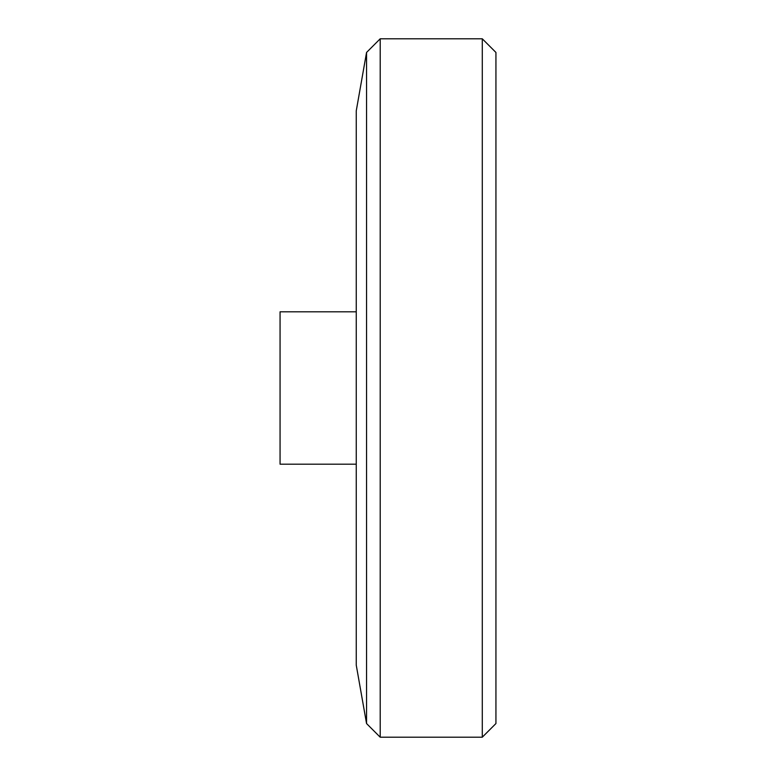 <?xml version="1.0" encoding="UTF-8"?>
<svg xmlns="http://www.w3.org/2000/svg" width="776" height="776" viewBox="0 0 776 776"><rect width="100%" height="100%" fill="white"/><g stroke="black" fill="none" stroke-linecap="round" stroke-linejoin="round"><path stroke-width="1.16" d="M356.252 311.806L280.068 311.806L280.068 464.193L356.252 464.193M366.553 723.552L366.553 52.448L356.252 110.861L356.252 665.139L366.553 723.552L380.201 737.2L482.284 737.2L482.284 38.8L380.201 38.8L380.201 737.2M482.284 38.8L495.932 52.448L495.932 723.552L482.284 737.2M366.553 52.448L380.201 38.8"/></g></svg>
